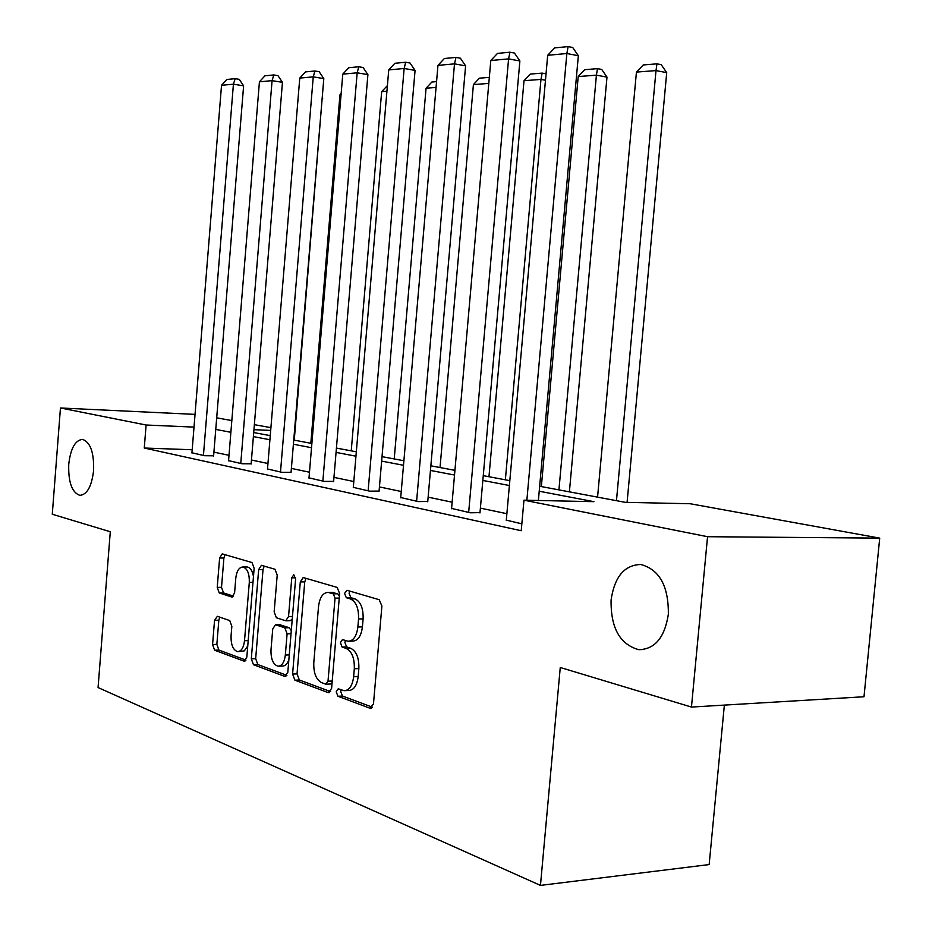 <?xml version="1.0" encoding="UTF-8"?>
<svg xmlns="http://www.w3.org/2000/svg" width="932" height="932" viewBox="0 0 932 932"><rect width="100%" height="100%" fill="white"/><g stroke="black" fill="none" stroke-linecap="round" stroke-linejoin="round"><path stroke-width="1.4" d="M336.207 691.812L337.943 696.262L369.922 708.215L373.476 703.94L381.887 606.08L379.231 599.719L346.949 590.282L344.56 593.393L346.308 597.715L350.409 598.938C356.129 601.699 358.843 608.375 358.552 618.964L357.865 627.003C356.63 636.253 353.368 641.006 348.055 641.251L342.487 639.585L340.378 642.661L342.126 647.064L346.191 648.427C351.888 651.386 354.603 658.167 354.311 668.757L353.624 676.772C352.436 685.824 349.244 690.461 344.071 690.694L338.258 688.795L336.207 691.812M341.17 689.82L340.728 691.591L342.475 696.053L372.427 707.19M349.756 591.098L349.081 593.335L350.84 597.657L354.941 598.868L350.409 598.938M345.446 640.529L344.898 642.532L346.646 646.913L350.723 648.276L346.191 648.427M93.608 470.509C94.085 452.533 90.404 442.164 82.552 439.403C75.201 440.125 70.599 448.42 68.747 464.287C68.222 482.135 71.915 492.492 79.826 495.358C87.095 494.717 91.686 486.434 93.608 470.509M668.349 614.293C668.64 586.123 659.472 569.522 640.808 564.501C624.44 564.943 614.538 576.768 611.089 599.963C610.635 627.842 619.862 644.408 638.746 649.674C654.835 649.371 664.702 637.57 668.349 614.293M217.366 616.32L214.546 620.293L212.578 644.513L214.605 650.21L244.231 661.219L246.829 657.165L254.145 568.24L251.99 562.544L222.224 553.864L219.626 558.023L217.226 587.381L219.265 592.973L231.975 597.074L234.584 592.95L235.784 578.19C236.693 570.966 239.07 567.239 242.914 566.994C247.353 568.45 249.485 573.576 249.31 582.36L244.51 640.727C243.613 647.775 241.318 651.398 237.602 651.619C233.07 650.082 230.88 644.851 231.054 635.927L231.847 626.316L229.761 620.596L217.366 616.32M539.663 486.259L625.325 502.348L690.146 503.734L879.715 538.125L863.999 696.752L691.462 707.062L560.26 667.487L540.455 885.4L98.07 687.56L110.291 531.741L52.285 514.243L60.452 407.983L195.044 414.379M691.462 707.062L707.551 536.704L523.959 500.181L593.917 501.672L539.209 491.222M192.19 449.748L144.274 448.036L521.221 530.739L523.959 500.181M144.274 448.036L146.091 425.015L60.452 407.983M292.59 674.069L294.908 680.197L328.239 692.639L331.594 688.468L339.632 593.567L337.151 587.416L303.215 577.537L300.302 581.918L292.59 674.069L297.04 673.883L299.358 680.011L330.604 691.626M284.668 676.376L253.469 664.726L251.302 658.819L258.665 569.58L261.414 565.328L274.963 569.254L277.212 575.079L274.159 611.846L276.396 617.753L285.74 620.794L288.547 616.53L291.774 577.817L293.79 574.776L295.607 578.947L287.813 672.298L284.668 676.376L285.856 676.329M540.455 885.4L709.159 864.57L724.362 705.093M506.88 513.707L480.388 508.138M452.137 502.197L428.126 497.152M401.249 491.502L379.429 486.923M353.799 481.529L333.959 477.359M309.471 472.221L291.39 468.412M267.962 463.495L251.454 460.024M229.004 455.305L213.917 452.137M506.309 520.138L521.838 523.842M451.601 508.418L470.392 512.798L479.992 512.612M400.725 497.525L418.223 501.591L427.753 501.463M353.31 487.366L369.631 491.152L379.079 491.082M309.005 477.871L324.266 481.413L333.621 481.39M267.507 468.982L281.814 472.291L291.064 472.314M228.561 460.629L241.994 463.74L251.139 463.81M191.945 452.789L204.586 455.701L213.626 455.806M879.715 538.125L707.551 536.704M216.702 417.827L231.823 420.577M254.354 424.666L270.921 427.66M253.702 432.541L270.257 435.652M293.743 440.067L311.882 443.469M336.429 448.082L356.327 451.822M382.027 456.645L403.894 460.757M430.852 465.814L454.933 470.345M483.254 475.658L509.816 480.656M270.688 430.421L253.947 429.687M194.019 427.101L146.091 425.015M509.385 485.525L482.834 480.446M454.525 475.04L430.444 470.439M403.509 465.289L381.642 461.107M355.954 456.202L336.056 452.393M311.521 447.71L293.394 444.238M269.919 439.753L253.376 436.595M230.868 432.297L215.758 429.407M345.562 690.624L348.603 690.484C353.787 690.251 356.979 685.614 358.179 676.585L353.624 676.772M350.723 648.276C356.432 651.247 359.146 658.004 358.855 668.582L358.179 676.585M349.418 641.204L352.599 641.111C357.911 640.867 361.185 636.125 362.42 626.887L357.865 627.003M354.941 598.868C360.672 601.629 363.398 608.293 363.107 618.86L362.42 626.887M305.999 578.318L304.741 581.883L297.04 673.883M325.676 684.123L328.017 681.199L335.042 598.146L333.318 593.847L328.111 592.403C322.915 592.67 319.711 597.377 318.523 606.522L313.793 662.652C313.49 672.892 316.053 679.544 321.505 682.597L325.676 684.123M326.293 684.181L330.487 683.995L332.072 682.783M339.411 596.096L337.815 593.789L333.318 593.847M331.442 592.356L337.815 593.789M286.881 675.362L257.838 664.563L253.469 664.726M264.21 566.108L263.022 569.568L255.671 658.668L257.838 664.563M286.089 620.794L290.155 620.7L292.252 619.163M270.991 649.919C270.828 659.169 273.169 664.598 278.027 666.205C281.977 665.996 284.411 662.279 285.332 655.033L287.103 633.83L284.819 627.83L275.476 624.743L272.738 628.949L270.991 649.919M279.041 666.17L282.443 666.042C285.239 666.112 287.382 663.957 288.873 659.553M291.285 630.673L289.235 627.725L284.819 627.83M279.542 624.65L289.235 627.725M238.487 651.584L244.324 650.874L247.749 645.946M253.469 576.535C252.421 570.803 250.347 567.611 247.236 566.982L246.502 566.982M225.008 554.668L223.901 558.023L221.513 587.335L223.552 592.927L233.559 596.165M219.754 617.147L218.834 620.199L216.853 644.385L218.892 650.082L245.943 660.136M627.085 502.383L666.718 72.638L656 70.587L616.46 500.682M597.563 497.129L636.428 72.09L643.231 64.96L656.955 63.842L661.242 64.681L666.718 72.638M656.955 63.842L656 70.587L636.428 72.09M506.274 520.499L547.69 55.291L566.854 53.52L578.341 55.722L572.702 47.485L568.112 46.6L566.854 53.52L526.86 500.251M538.381 500.496L578.341 55.722M547.69 55.291L554.668 47.893L568.112 46.6M569.394 491.84L606.988 77.123L596.41 75.154L558.932 489.882M541.352 486.574L578.213 76.552L584.737 69.679L597.494 68.653L601.722 69.446L606.988 77.123M597.494 68.653L596.41 75.154L578.213 76.552M545.476 80.222L540.968 79.406L505.365 479.817M488.974 476.741L524.005 80.711L530.273 74.071L542.168 73.115L546.047 73.826M542.168 73.115L540.968 79.406L524.005 80.711M451.566 508.755L490.803 60.522L508.581 58.891L519.881 60.976L514.464 53.054L509.944 52.204L508.581 58.891L468.668 512.425M479.968 512.95L519.881 60.976M490.803 60.522L497.49 53.404L509.944 52.204M400.702 497.828L437.958 65.38L454.49 63.865L465.604 65.857L460.396 58.215L455.958 57.4L454.49 63.865L416.616 501.241M427.73 501.777L465.604 65.857M437.958 65.38L444.366 58.518L455.958 57.4M440.032 467.549L473.409 84.591L479.432 78.183L489.335 77.379M488.799 83.414L473.409 84.591M394.213 458.94L426.064 88.225L431.865 82.028L436.56 81.643M436.06 87.457L426.064 88.225M351.236 450.867L381.666 91.639L387.397 85.616M386.931 91.231L381.666 91.639M353.286 487.646L388.737 69.912L404.138 68.49L415.066 70.401L410.057 63.027L405.688 62.246L404.138 68.49L368.128 490.826M379.056 491.374L415.066 70.401M388.737 69.912L394.888 63.283L405.688 62.246M308.981 478.128L342.778 74.141L357.166 72.812L367.907 74.642L363.084 67.512L358.785 66.766L357.166 72.812L322.856 481.11M333.598 481.658L367.907 74.642M342.778 74.141L348.696 67.733L358.785 66.766M267.484 469.215L299.766 78.09L313.245 76.855L323.8 78.614L319.14 71.706L314.923 70.995L313.245 76.855L280.497 472.011M291.04 472.559L323.8 78.614M299.766 78.09L305.463 71.904L314.923 70.995M310.822 443.271L339.959 94.831L341.147 93.549M341.054 94.749L339.959 94.831M228.55 460.851L259.422 81.806L272.074 80.641L282.454 82.331L277.946 75.632L273.798 74.956L272.074 80.641L240.759 463.472M251.127 464.031L282.454 82.331M259.422 81.806L264.933 75.807L273.798 74.956M294.256 440.16L322.157 98.361M322.216 97.744L322.682 98.443M191.934 452.987L221.525 85.29L233.419 84.195L243.613 85.826L239.256 79.337L235.179 78.672L233.419 84.195L203.432 455.457M213.603 456.016L243.613 85.826M221.525 85.29L226.837 79.476L235.179 78.672M342.475 696.053L337.943 696.262M350.84 597.657L346.308 597.715M346.646 646.913L342.126 647.064M358.855 668.582L354.311 668.757M363.107 618.86L358.552 618.964M371.402 708.134L369.922 708.215M304.741 581.883L300.302 581.918M329.567 692.581L328.239 692.639M299.358 680.011L294.908 680.197M332.223 681.024L328.017 681.199M339.248 598.088L335.042 598.146M333.609 592.542L329.113 592.601M255.671 658.668L251.302 658.819M263.022 569.568L258.665 569.58M292.473 616.448L288.547 616.53M295.607 577.793L291.774 577.817M289.258 654.905L285.332 655.033M291.029 633.725L287.103 633.83M280.217 624.708L275.814 624.813M248.18 640.622L244.51 640.727M252.991 582.325L249.31 582.36M232.546 597.004L231.695 597.016M223.552 592.927L219.265 592.973M221.513 587.335L217.226 587.381M223.901 558.023L219.626 558.023M244.941 661.103L243.869 661.138M218.892 650.082L214.605 650.21M216.853 644.385L212.578 644.513M218.834 620.199L214.546 620.293M643.989 649.488L638.746 649.674M80.781 495.381L79.826 495.358M332.608 592.344L328.111 592.403M279.88 624.638L275.476 624.743M247.236 566.982L242.914 566.994"/></g></svg>
